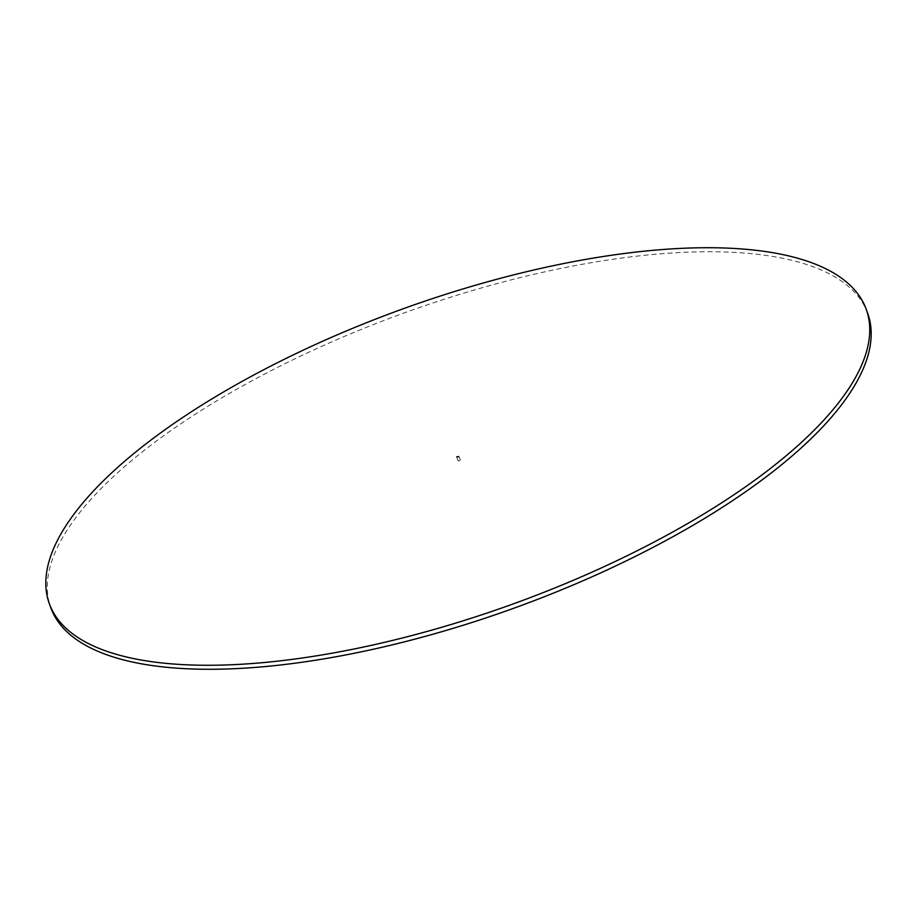 <?xml version="1.0" encoding="UTF-8"?>
<svg xmlns="http://www.w3.org/2000/svg" width="917" height="917" viewBox="0 0 917 917"><rect width="100%" height="100%" fill="white"/><g stroke="black" fill="none" stroke-linecap="round" stroke-linejoin="round"><path stroke-width="0.69" stroke-dasharray="4.58 3.44" d="M459.795 460.701L458.145 460.896L459.795 460.701M867.723 313.431A434.165 157.483 -19.8 0 0 243.016 385.69A434.165 157.483 -19.8 0 0 50.722 607.57M458.855 456.104L460.3 460.116M456.7 456.884L458.145 460.896"/><path stroke-width="1.38" d="M458.351 456.689L456.7 456.884L458.351 456.689M241.572 381.678A434.165 157.483 -19.8 0 0 49.277 603.569A434.165 157.483 -19.8 0 0 673.984 531.31A434.165 157.483 -19.8 0 0 866.278 309.43A434.165 157.483 -19.8 0 0 241.572 381.678M49.277 603.569L50.722 607.57A434.165 157.483 -19.8 0 0 675.428 535.322A434.165 157.483 -19.8 0 0 867.723 313.431L866.278 309.43"/></g></svg>
